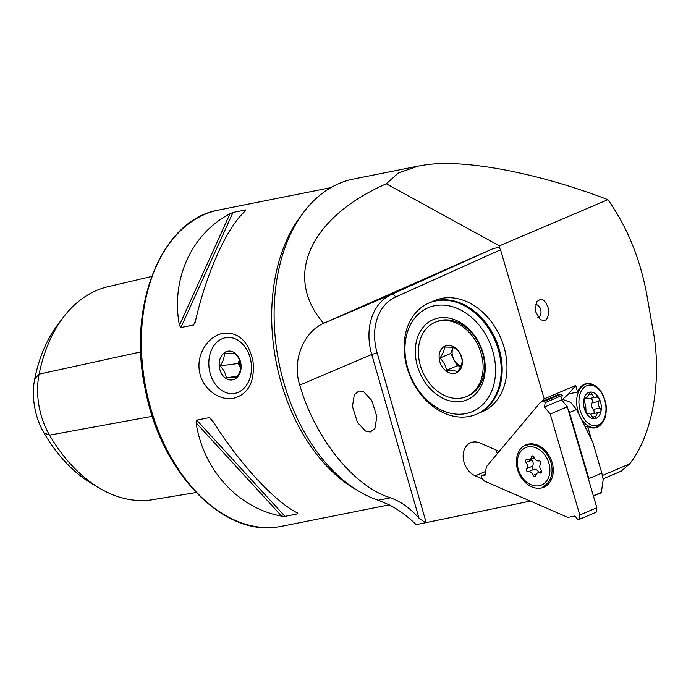<?xml version="1.0" encoding="UTF-8"?>
<svg xmlns="http://www.w3.org/2000/svg" width="691" height="691" viewBox="0 0 691 691"><rect width="100%" height="100%" fill="white"/><g stroke="black" fill="none" stroke-linecap="round" stroke-linejoin="round"><path stroke-width="1.04" d="M493.4 248.51L323.621 323.328L391.529 294.418L493.4 248.51L499.083 247.352L500.552 249.771L544.197 398.897L541.925 401.609M370.264 431.996L374.911 428.489L376.845 416.587L371.767 400.435L363.786 391.927L359.009 390.976L354.362 394.483L352.436 406.386L357.506 422.538L365.487 431.046L370.264 431.996M233.964 398.18C220.8 401.307 202.584 390.104 199.483 371.482C196.106 352.876 209.589 335.489 222.891 333.373C238.032 331.585 248.052 340.68 252.932 360.659C255.057 381.406 248.734 393.913 233.964 398.18M607.916 199.664L499.403 245.866L386.295 183.78L398.474 172.914L418.228 166.125L423.695 165.175C462.504 158.533 536.976 172.482 607.916 199.664C627.359 227.149 640.402 259.272 647.044 296.05L652.58 327.802C662.643 377.372 652.935 434.933 629.639 463.894L621.149 471.167L603.053 478.872M543.791 320.443C547.047 320.52 548.663 316.746 548.619 309.11C546.054 301.812 543.23 298.624 540.146 299.54L536.743 301.621L535.119 310.898L540.388 319.7L543.791 320.443M535.3 304.722A6.452 4.258 -101.3 0 1 535.387 304.696A6.452 4.258 -101.3 0 1 535.56 304.671A6.452 4.258 -101.3 0 1 540.846 310.328A6.452 4.258 -101.3 0 1 537.909 317.35A6.452 4.258 -101.3 0 1 537.84 317.368M179.427 325.323C170.72 279.484 191.416 233.8 229.973 213.744L233.014 212.448L245.711 209.917L245.754 210.6C227.158 226.674 206.462 272.358 195.208 322.179L193.575 325.003L180.878 327.543L179.427 325.323L229.973 213.744M245.141 211.17L245.711 209.917L245.754 210.6M281.66 516.125C238.352 508.369 203.318 470.165 196.097 422.832L196.71 420.137L209.399 417.606L211.878 419.687C239.06 463.039 274.094 501.234 297.441 512.972L297.657 513.836L284.96 516.367L281.66 516.125L196.097 422.832M297.441 512.972L297.657 513.836L296.301 512.351M479.675 412.743A60.462 46.055 -113.1 0 0 482.119 411.81A60.462 46.055 -113.1 0 0 502.504 342.477A60.462 46.055 -113.1 0 0 441.532 298.434A60.462 46.055 -113.1 0 0 434.751 300.55A60.462 46.055 -113.1 0 0 432.385 301.665M500.552 249.771L395.554 297.078A52.404 39.914 -113.1 0 0 377.156 352.859L426.192 522.595L530.394 501.087M426.192 522.595L425.526 522.742L418.996 518.155C410.186 508.222 400.694 501.441 390.501 497.822C353.87 486.602 315.105 438.448 299.773 385.112C291.472 359.821 304.394 331.507 323.621 323.328C282.982 276.599 309.456 217.656 386.295 183.78M418.228 166.125L353.481 179.038A165.27 109.023 78.7 0 0 274.819 332.976A165.27 109.023 78.7 0 0 378.253 500.267L389.18 504.81C398.292 509.535 407.284 516.134 416.163 524.607L425.526 522.742M529.341 501.536L529.038 500.5M499.248 451.387L480.141 443.069A18.139 13.82 -113.1 0 0 470.597 442.776A18.139 13.82 -113.1 0 0 463.35 459.023A18.139 13.82 -113.1 0 0 475.27 475.857L482.612 479.053M600.427 425A22.57 14.451 -101.5 0 1 595.297 427.841A22.57 14.451 -101.5 0 1 587.626 426.33L591.582 439.856M602.345 475.52L629.639 463.894M499.403 245.866L499.083 247.352M544.197 398.897L575.672 385.492L577.598 392.073A22.57 14.451 -101.5 0 1 586.27 383.6A22.57 14.451 -101.5 0 1 592.101 384.205M577.598 392.073L568.624 393.905L562.897 399.07M575.672 385.492L568.624 393.905M585.139 426.839L587.626 426.33M495.87 449.919A18.139 13.82 -113.1 0 0 497.46 453.512M150.914 499.982L196.071 492.536L151.718 499.861A61.914 40.847 -101.3 0 1 150.914 499.982A155.717 102.726 -101.3 0 1 99.901 488.399L92.102 483.821A148.738 98.122 -101.3 0 1 43.991 432.946L49.536 435.14L152.322 416.319M34.74 378.823L39.111 374.133A155.717 102.726 -101.3 0 1 63.175 317.523L57.733 324.744A148.738 98.122 -101.3 0 0 34.74 378.823A54.934 36.234 78.7 0 0 43.991 432.946M140.774 351.926L39.111 374.133A61.914 40.847 78.7 0 0 49.536 435.14A155.717 102.726 -101.3 0 0 99.901 488.399M63.175 317.523A155.717 102.726 -101.3 0 1 107.813 286.756L151.579 276.495M593.353 495.818L601.369 492.407L603.183 479.476L601.818 473.076L592.835 442.387L576.57 409.53L569.505 412.536A14.105 10.745 -113.1 0 0 567.821 408.554M601.369 492.407A0.803 0.613 66.9 0 1 600.954 492.908L593.439 496.103L601.04 492.882M588.672 479.822L588.844 478.595L601.818 473.076M588.844 478.595L569.505 412.536M561.653 399.001L570.619 402.369L576.57 409.53M587.134 413.9L588.542 413.615L586.037 412.76L585.735 406.083L583.912 399.441L585.51 398.059L586.434 398.189L590.33 392.065L592.135 394.051C592.861 396.824 594.277 397.817 596.393 397.014L598.872 397.999L599.278 399.338L598.164 404.883L600.971 409.953L600.989 411.318L598.907 412.795L597.646 412.743L594.571 418.694L592.291 416.811C590.883 414.168 589.466 413.183 588.024 413.84L587.713 413.978M593.768 413.538A2.738 1.753 78.5 0 0 594.096 411.361A2.738 1.753 78.5 0 0 593.215 409.426A4.604 2.945 -101.5 0 1 592.161 402.775A2.738 1.753 78.5 0 0 592.403 400.745A2.738 1.753 78.5 0 0 590.779 398.284M587.005 397.947A4.604 2.945 -101.5 0 0 589.086 398.629L596.851 396.85M598.872 397.999A13.5 8.646 -101.5 0 1 601.084 404.546A13.5 8.646 -101.5 0 1 600.989 411.318A13.5 8.646 -101.5 0 1 594.571 418.694A13.5 8.646 -101.5 0 1 586.037 412.76A13.5 8.646 -101.5 0 1 583.912 399.441A13.5 8.646 -101.5 0 1 590.33 392.065A13.5 8.646 -101.5 0 1 598.872 397.999M599.676 412.829L598.907 412.795M584.966 397.99L584.465 398.275M590.494 414.332A4.604 2.945 -101.5 0 1 591.142 414.073L597.646 412.743M531.75 486.835A22.976 17.5 -113.1 0 0 552.377 476.945A22.976 17.5 -113.1 0 0 539.153 445.894A22.976 17.5 -113.1 0 0 537.918 445.306A22.976 17.5 -113.1 0 0 516.643 458.159A22.976 17.5 -113.1 0 0 531.75 486.835M485.246 474.251L481.402 475.892L481.186 477.351L484.244 481.005L567.898 517.412L574.929 515.978L577.944 519.692L579.153 519.442L579.784 514.985L550.243 414.064L544.465 407.059L545.164 402.637L544.163 401.428L540.483 402.222L486.36 466.745L485.108 475.175L481.402 475.892M579.153 519.442L596.212 512.178L596.843 507.721L567.302 406.8L561.533 399.795L562.224 395.373L561.23 394.164L557.542 394.958L540.483 402.222M561.23 394.164L544.163 401.428M562.224 395.373L545.164 402.637M561.533 399.795L544.465 407.059M567.302 406.8L550.243 414.064M596.843 507.721L579.784 514.985M525.799 462.063A1.823 1.391 -113.1 0 0 526.058 462.452A4.587 3.49 66.9 0 1 526.628 468.671A1.823 1.391 -113.1 0 0 528.304 471.754A4.587 3.49 66.9 0 1 533.046 475.33A1.823 1.391 -113.1 0 0 535.853 475.624A4.587 3.49 66.9 0 1 537.693 472.938A4.587 3.49 66.9 0 1 540.025 472.981A1.823 1.391 -113.1 0 0 541.165 470.191A4.587 3.49 66.9 0 1 540.509 469.224A4.587 3.49 66.9 0 1 540.595 463.972A1.823 1.391 -113.1 0 0 538.928 460.888A4.587 3.49 66.9 0 1 534.635 458.392A4.587 3.49 66.9 0 1 534.178 457.312A1.823 1.391 -113.1 0 0 531.37 457.019A4.587 3.49 66.9 0 1 529.531 459.705A4.587 3.49 66.9 0 1 527.198 459.662A1.823 1.391 -113.1 0 0 525.799 462.063M531.327 458.945A1.823 1.391 -113.1 0 0 531.828 459.999A4.587 3.49 66.9 0 1 532.398 466.218A1.823 1.391 -113.1 0 0 534.065 469.301A4.587 3.49 66.9 0 1 538.686 472.514M525.566 445.652A22.172 16.886 66.9 0 1 549.224 458.185A22.172 16.886 66.9 0 1 544.793 485.479A22.172 16.886 66.9 0 1 542.936 486.447M553.241 471.798A22.172 16.886 66.9 0 1 552.463 475.995L552.99 474.19M523.959 448.528A20.307 15.47 66.9 0 1 546.754 458.003A20.307 15.47 66.9 0 1 543.264 484.115A20.307 15.47 66.9 0 1 520.47 474.639A20.307 15.47 66.9 0 1 523.959 448.528M476.349 414.272L477.317 413.857A60.462 46.055 -113.1 0 0 489.487 327.983A60.462 46.055 -113.1 0 0 429.94 302.598L428.981 303.004A60.462 46.055 -113.1 0 0 416.803 388.886A60.462 46.055 -113.1 0 0 476.349 414.272A60.462 46.055 -113.1 0 0 488.528 328.389A60.462 46.055 -113.1 0 0 428.981 303.004M416.794 387.893A56.437 42.989 -113.1 0 0 480.806 406.377A56.437 42.989 -113.1 0 0 483.735 331.43A56.437 42.989 -113.1 0 0 419.722 312.937A56.437 42.989 -113.1 0 0 416.794 387.893M435.468 300.248A60.462 46.055 -113.1 0 0 433.127 301.414M480.375 412.38A60.462 46.055 -113.1 0 0 482.836 411.499M476.082 337.882A43.533 33.159 -113.1 0 0 426.701 323.621A43.533 33.159 -113.1 0 0 424.447 381.441A43.533 33.159 -113.1 0 0 473.819 395.701A43.533 33.159 -113.1 0 0 476.082 337.882M466.537 396.539L467.98 395.926A40.311 30.706 -113.1 0 0 483.044 354.543A40.311 30.706 -113.1 0 0 448.848 320.019A40.311 30.706 -113.1 0 0 436.392 321.756L434.95 322.369A40.311 30.706 -113.1 0 0 419.886 363.751A40.311 30.706 -113.1 0 0 454.082 398.275A40.311 30.706 -113.1 0 0 466.537 396.539A40.311 30.706 -113.1 0 0 481.601 355.157A40.311 30.706 -113.1 0 0 447.405 320.633A40.311 30.706 -113.1 0 0 434.95 322.369M462.219 360.564C462.158 363.587 460.638 367.267 457.649 371.585L453.184 370.488L446.498 370.333C445.773 365.66 443.579 361.574 439.917 358.068C442.879 353.801 444.408 350.13 444.494 347.046L451.188 347.193L455.645 348.299C459.273 351.736 461.467 355.822 462.219 360.564M451.949 373.434A14.511 11.056 -113.1 0 0 462.331 360.754A14.511 11.056 -113.1 0 0 449.539 345.483A14.511 11.056 -113.1 0 0 439.156 358.154A14.511 11.056 -113.1 0 0 451.949 373.434M453.149 347.513A12.093 9.208 -113.1 0 0 452.933 347.988A12.093 9.208 -113.1 0 0 453.935 359.631A12.093 9.208 -113.1 0 0 460.897 365.962M453.132 347.504L450.644 353.498L457.226 365.772L460.802 366.17M450.644 353.498L439.917 358.068M457.226 365.772L446.498 370.333M208.941 366.42A28.219 21.188 -97.7 0 0 232.444 393.645A28.219 21.188 -97.7 0 0 251.36 364.675A28.219 21.188 -97.7 0 0 227.866 337.45A28.219 21.188 -97.7 0 0 208.941 366.42M240.77 368.433A12.093 9.078 82.3 0 1 239.535 363.44A12.093 9.078 82.3 0 1 239.622 360.037M224.281 353.671L234.776 353.239C238.43 356.936 240.511 360.875 241.004 365.064C241.194 368.908 239.768 372.993 236.737 377.321L226.242 377.752C225.784 373.632 223.703 369.694 220.014 365.928C223.02 361.669 224.445 357.584 224.281 353.671M219.246 365.997A14.511 10.901 82.3 0 1 228.971 351.097A14.511 10.901 82.3 0 1 241.064 365.098A14.511 10.901 82.3 0 1 231.33 379.998A14.511 10.901 82.3 0 1 219.246 365.997M239.457 359.674L238.127 363.501L240.762 368.502M237.454 376.25L226.242 377.752M238.127 363.501L220.014 365.928M299.773 385.112L371.715 354.492A56.437 42.989 66.9 0 1 391.529 294.418A4.034 2.609 -114.3 0 1 391.97 294.288A4.034 2.609 -114.3 0 1 395.554 297.078M277.497 526.991A161.236 106.362 -101.3 0 1 145.395 385.63A161.236 106.362 -101.3 0 1 218.805 210.012C161.297 219.341 126.643 306.329 145.542 390.683C161.046 472.065 222.416 536.242 277.411 527.008L281.885 526.257A161.236 106.362 -101.3 0 1 277.497 526.991M357.238 490.282A161.236 106.362 -101.3 0 1 276.357 362.948A161.236 106.362 -101.3 0 1 302.192 214.322M485.669 471.435L475.27 475.857M209.399 417.606L213.191 421.735M196.71 420.137L284.96 516.367M195.588 320.555L193.575 325.003M233.014 212.448L180.878 327.543M418.996 518.155L371.715 354.492L377.156 352.859M378.253 500.267L390.501 497.822M593.215 409.426L599.892 408.07M586.806 383.902C596.29 383.401 602.682 390.139 605.972 404.114C607.225 416.923 603.796 424.671 595.668 427.349A22.172 14.191 -101.5 0 1 577.063 406.99A22.172 14.191 -101.5 0 1 586.806 383.902L583.688 384.541M579.308 406.645A20.557 13.164 -101.5 0 1 589.224 385.103A20.557 13.164 -101.5 0 1 605.601 404.114A20.557 13.164 -101.5 0 1 595.685 425.656A20.557 13.164 -101.5 0 1 579.308 406.645M592.161 402.775L598.829 401.419M592.455 417.148L595.702 416.483M587.367 413.978L588.024 413.84M588.663 394.76L592.135 394.051M531.828 459.999L526.058 462.452M534.065 469.301L528.304 471.754M533.383 456.164L531.37 457.019M541.589 472.316L540.025 472.981M536.553 473.836L533.046 475.33M532.398 466.218L526.628 468.671M330.799 187.667L218.805 210.012M389.24 504.845L281.885 526.257M595.668 427.349L592.55 427.988M584.197 398.638L586.434 398.189M534.307 457.675L529.531 459.705M541.666 471.245L537.693 472.938"/></g></svg>

